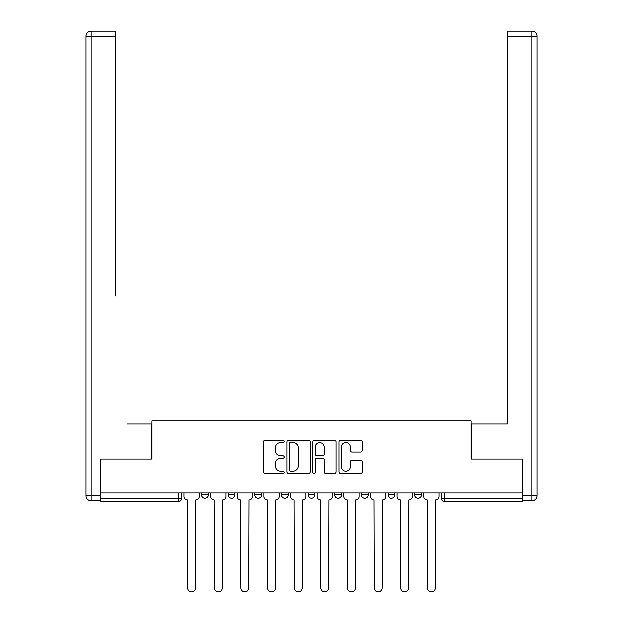 <?xml version="1.0" encoding="UTF-8"?>
<svg xmlns="http://www.w3.org/2000/svg" width="623" height="623" viewBox="0 0 623 623"><rect width="100%" height="100%" fill="white"/><g stroke="black" fill="none" stroke-linecap="round" stroke-linejoin="round"><path stroke-width="0.93" d="M284.174 441.333A1.176 1.176 0 0 0 282.998 440.165L265.188 440.165A1.674 1.674 0 0 0 263.513 441.839L263.513 472.016A1.674 1.674 0 0 0 265.188 473.69L282.998 473.69A1.176 1.176 0 0 0 284.174 472.514A1.176 1.176 0 0 0 282.998 471.346L280.693 471.346A5.366 5.366 0 0 1 275.335 465.981L275.335 463.465A5.366 5.366 0 0 1 280.693 458.1L282.998 458.1A1.176 1.176 0 0 0 284.174 456.924A1.176 1.176 0 0 0 282.998 455.756L280.693 455.756A5.366 5.366 0 0 1 275.335 450.39L275.335 447.875A5.366 5.366 0 0 1 280.693 442.509L282.998 442.509A1.176 1.176 0 0 0 284.174 441.333M414.653 492.964L414.653 494.841L421.491 494.841A3.419 3.419 0 0 1 418.072 498.26A3.419 3.419 0 0 1 414.653 494.841L414.653 492.964M361.371 492.964L361.371 494.841L368.201 494.841A3.419 3.419 0 0 1 364.79 498.26A3.419 3.419 0 0 1 361.371 494.841L361.371 492.964M334.73 492.964L334.73 494.841L341.56 494.841A3.419 3.419 0 0 1 338.141 498.26A3.419 3.419 0 0 1 334.73 494.841L334.73 492.964M281.44 494.841L281.44 492.964L281.44 494.841A3.419 3.419 0 0 0 284.859 498.26A3.419 3.419 0 0 1 281.44 494.841L288.27 494.841A3.419 3.419 0 0 1 284.859 498.26M228.158 494.841L228.158 492.964L228.158 494.841A3.419 3.419 0 0 0 231.569 498.26A3.419 3.419 0 0 1 228.158 494.841L234.988 494.841A3.419 3.419 0 0 1 231.569 498.26A3.419 3.419 0 0 0 234.988 494.841L234.988 492.964L234.988 494.841M360.491 451.979A1.674 1.674 0 0 0 362.173 450.304L362.173 441.839A1.674 1.674 0 0 0 360.491 440.165L340.711 440.165A1.674 1.674 0 0 0 339.037 441.839L339.037 472.016A1.674 1.674 0 0 0 340.711 473.69L360.491 473.69A1.674 1.674 0 0 0 362.173 472.016L362.173 461.791A1.674 1.674 0 0 0 360.491 460.109L352.026 460.109A1.674 1.674 0 0 0 350.352 461.791L350.352 466.861A4.486 4.486 0 0 1 345.866 471.346A4.486 4.486 0 0 1 341.381 466.861L341.381 446.995A4.486 4.486 0 0 1 345.866 442.509A4.486 4.486 0 0 1 350.352 446.995L350.352 450.304A1.674 1.674 0 0 0 352.026 451.979L360.491 451.979M100.918 492.964L100.918 458.98L151.81 458.98L151.81 420.891L471.19 420.891L471.19 458.98L522.082 458.98L522.082 492.964L100.918 492.964L100.918 498.26L181.698 498.26L181.698 492.964L181.698 498.26A3.419 3.419 0 0 1 178.287 501.671L100.918 501.671L100.918 498.26M310.036 441.839A1.674 1.674 0 0 0 308.354 440.165L288.574 440.165A1.674 1.674 0 0 0 286.899 441.839L286.899 472.016A1.674 1.674 0 0 0 288.574 473.69L308.354 473.69A1.674 1.674 0 0 0 310.036 472.016L310.036 441.839M314.646 440.165L334.426 440.165A1.674 1.674 0 0 1 336.101 441.839L336.101 472.016A1.674 1.674 0 0 1 334.426 473.69L325.961 473.69A1.674 1.674 0 0 1 324.279 472.016L324.279 459.774A1.674 1.674 0 0 0 322.605 458.1L316.99 458.1A1.674 1.674 0 0 0 315.316 459.774L315.316 472.514A1.176 1.176 0 0 1 314.14 473.69A1.176 1.176 0 0 1 312.964 472.514L312.964 441.839A1.674 1.674 0 0 1 314.646 440.165M441.302 492.964L441.302 498.26L522.082 498.26L522.082 501.671L444.713 501.671A3.419 3.419 0 0 1 441.302 498.26M522.082 492.964L522.082 498.26M421.491 492.964L421.491 494.841M394.842 492.964L394.842 494.841A3.419 3.419 0 0 1 391.431 498.26A3.419 3.419 0 0 1 388.012 494.841L394.842 494.841L394.842 492.964M388.012 492.964L388.012 494.841M368.201 494.841L368.201 492.964L368.201 494.841A3.419 3.419 0 0 1 364.79 498.26M341.56 494.841L341.56 492.964L341.56 494.841A3.419 3.419 0 0 1 338.141 498.26M314.919 492.964L314.919 494.841A3.419 3.419 0 0 1 311.5 498.26A3.419 3.419 0 0 1 308.081 494.841A3.419 3.419 0 0 0 311.5 498.26A3.419 3.419 0 0 0 314.919 494.841L314.919 492.964M308.081 492.964L308.081 494.841L314.919 494.841M288.27 492.964L288.27 494.841M261.629 492.964L261.629 494.841A3.419 3.419 0 0 1 258.21 498.26A3.419 3.419 0 0 1 254.799 494.841A3.419 3.419 0 0 0 258.21 498.26M254.799 492.964L254.799 494.841L261.629 494.841M208.347 492.964L208.347 494.841A3.419 3.419 0 0 1 204.928 498.26A3.419 3.419 0 0 1 201.509 494.841A3.419 3.419 0 0 0 204.928 498.26A3.419 3.419 0 0 0 208.347 494.841L208.347 492.964M201.509 492.964L201.509 494.841L208.347 494.841M178.287 492.964L178.287 501.671A3.419 3.419 0 0 0 181.698 498.26M290.419 442.509A1.176 1.176 0 0 0 289.243 443.685L289.243 470.17A1.176 1.176 0 0 0 290.419 471.346L292.849 471.346A5.366 5.366 0 0 0 298.215 465.981L298.215 447.875A5.366 5.366 0 0 0 292.849 442.509L290.419 442.509M324.279 447.08A4.486 4.486 0 0 0 319.801 442.595A4.486 4.486 0 0 0 315.316 447.08L315.316 454.074A1.674 1.674 0 0 0 316.99 455.756L322.605 455.756A1.674 1.674 0 0 0 324.279 454.074L324.279 447.08M184.003 492.964L184.003 496.547A3.419 3.419 0 0 0 187.422 499.965L187.679 587.925A3.925 3.925 0 0 0 191.604 591.85A3.925 3.925 0 0 0 195.536 587.925L195.793 499.965A3.419 3.419 0 0 0 199.204 496.547L199.204 492.964M210.652 492.964L210.652 496.547A3.419 3.419 0 0 0 214.063 499.965L214.32 587.925A3.925 3.925 0 0 0 218.252 591.85A3.925 3.925 0 0 0 222.177 587.925L222.434 499.965A3.419 3.419 0 0 0 225.853 496.547L225.853 492.964M237.293 492.964L237.293 496.547A3.419 3.419 0 0 0 240.712 499.965L240.961 587.925A3.925 3.925 0 0 0 244.894 591.85A3.925 3.925 0 0 0 248.818 587.925L249.075 499.965A3.419 3.419 0 0 0 252.494 496.547L252.494 492.964M100.404 495.698L100.404 500.822L91.184 500.822A5.124 5.124 0 0 1 86.06 495.698L86.06 36.274L91.184 36.274L91.184 31.15L115.605 31.15L115.605 36.274L91.184 36.274L91.184 495.698L100.404 495.698L100.404 458.98L151.638 458.98L151.638 423.967L127.388 423.967M115.605 36.274L115.605 295.87M91.184 31.15A5.124 5.124 0 0 0 86.06 36.274A5.124 5.124 0 0 1 91.184 31.15M495.612 423.967L507.395 423.967L507.395 31.15L531.816 31.15L507.395 31.15M522.596 495.698L531.816 495.698L531.816 36.274L536.94 36.274A5.124 5.124 0 0 0 531.816 31.15A5.124 5.124 0 0 1 536.94 36.274A5.124 5.124 0 0 0 531.816 31.15A5.124 5.124 0 0 1 536.94 36.274L536.94 495.698A5.124 5.124 0 0 1 531.816 500.822L522.596 500.822L522.596 458.98L471.362 458.98L471.362 423.967L507.395 423.967L507.395 295.87M531.816 500.822A5.124 5.124 0 0 0 536.94 495.698L531.816 495.698L531.816 500.822M263.934 492.964L263.934 496.547A3.419 3.419 0 0 0 267.353 499.965L267.61 587.925A3.925 3.925 0 0 0 271.535 591.85A3.925 3.925 0 0 0 275.467 587.925L275.716 499.965A3.419 3.419 0 0 0 279.135 496.547L279.135 492.964M290.575 492.964L290.575 496.547A3.419 3.419 0 0 0 293.994 499.965L294.251 587.925A3.925 3.925 0 0 0 298.176 591.85A3.925 3.925 0 0 0 302.108 587.925L302.365 499.965A3.419 3.419 0 0 0 305.776 496.547L305.776 492.964M317.224 492.964L317.224 496.547A3.419 3.419 0 0 0 320.635 499.965L320.892 587.925A3.925 3.925 0 0 0 324.824 591.85A3.925 3.925 0 0 0 328.749 587.925L329.006 499.965A3.419 3.419 0 0 0 332.425 496.547L332.425 492.964M343.865 492.964L343.865 496.547A3.419 3.419 0 0 0 347.284 499.965L347.533 587.925A3.925 3.925 0 0 0 351.465 591.85A3.925 3.925 0 0 0 355.39 587.925L355.647 499.965A3.419 3.419 0 0 0 359.066 496.547L359.066 492.964M370.506 492.964L370.506 496.547A3.419 3.419 0 0 0 373.925 499.965L374.182 587.925A3.925 3.925 0 0 0 378.106 591.85A3.925 3.925 0 0 0 382.039 587.925L382.288 499.965A3.419 3.419 0 0 0 385.707 496.547L385.707 492.964M397.147 492.964L397.147 496.547A3.419 3.419 0 0 0 400.566 499.965L400.823 587.925A3.925 3.925 0 0 0 404.748 591.85A3.925 3.925 0 0 0 408.68 587.925L408.937 499.965A3.419 3.419 0 0 0 412.348 496.547L412.348 492.964M423.796 492.964L423.796 496.547A3.419 3.419 0 0 0 427.207 499.965L427.464 587.925A3.925 3.925 0 0 0 431.396 591.85A3.925 3.925 0 0 0 435.321 587.925L435.578 499.965A3.419 3.419 0 0 0 438.997 496.547L438.997 492.964M444.713 492.964L444.713 501.671M91.184 500.822L91.184 495.698L86.06 495.698M531.816 31.15L531.816 36.274L507.395 36.274"/></g></svg>
